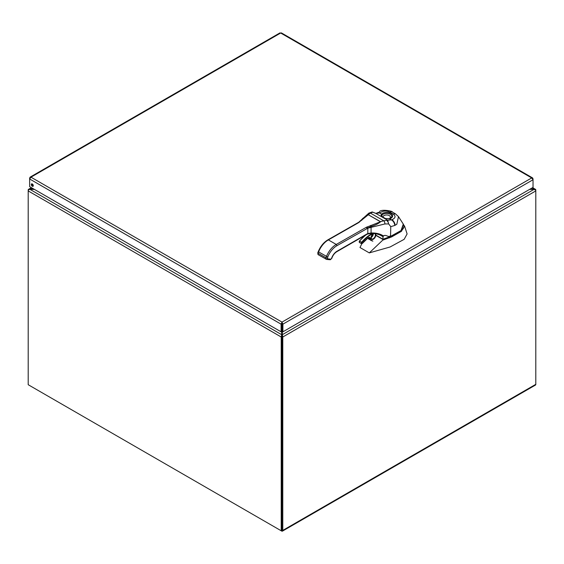 <?xml version="1.0" encoding="UTF-8"?>
<svg xmlns="http://www.w3.org/2000/svg" width="564" height="564" viewBox="0 0 564 564"><rect width="100%" height="100%" fill="white"/><g stroke="black" fill="none" stroke-linecap="round" stroke-linejoin="round"><path stroke-width="0.85" d="M529.596 189.391L533.995 189.391L535.638 190.153A1.579 0.909 60 0 1 535.8 190.921L535.8 384.324A1.579 0.909 60 0 1 535.476 385.05L282.458 531.126A1.579 0.909 -120 0 0 282.783 530.4L282.783 337.004A1.579 0.909 -120 0 0 282.62 336.229L281.951 336.32L281.901 530.167M29.314 385.353L281.669 531.048A1.579 0.909 -120 0 0 282.458 531.126M28.722 189.892L28.362 189.441A1.579 0.909 -120 0 0 28.2 190.019L28.2 190.921A1.579 0.909 -60 0 1 28.362 190.153L30.005 188.975L33.685 188.975M282.36 331.505L282.36 335.178M532.155 187.911L533.995 189.391L282.36 334.671L282.62 336.229M31.845 187.911L28.362 189.441L31.387 187.643M282.12 325.999A1.579 0.909 60 0 1 282.099 325.773L282.099 323.221M282.12 327.24L282.12 326.408M282.783 337.004L535.8 190.921L535.8 190.019A1.579 0.909 120 0 0 535.638 189.441L535.278 189.892M530.315 188.975L535.638 189.441L532.613 187.643M28.2 384.711L28.2 190.921L281.217 337.004L281.217 530.787L28.2 384.711M281.38 336.229L281.64 334.671L281.901 336.299L281.38 336.229A1.579 0.909 -60 0 0 281.217 337.004M281.901 336.299L281.901 530.393L281.217 530.787M281.64 331.505L281.64 334.671L30.005 189.391L34.404 189.391M281.901 336.052L281.64 335.573M281.845 326.182L281.88 327.24M281.901 323.221L281.901 325.773A1.579 0.909 -60 0 1 281.88 325.999M281.577 33.537L280.675 33.015L279.772 33.537M29.955 178.125L30.075 177.159L30.971 177.181L29.645 178.985L281.098 324.166L282 322.107L282.902 324.166L533.029 179.754L531.697 177.942L532.599 177.928L532.712 178.894M29.645 177.949L29.645 186.642L281.098 331.815L281.88 331.364L282 322.107L30.971 177.181L280.675 33.015L531.697 177.942L282 322.107M281.098 331.815L281.098 324.166L281.88 323.708M32.296 183.956A1.41 0.811 -120 0 0 31.591 183.885A1.41 0.811 -120 0 0 31.591 185.514A1.41 0.811 -120 0 0 33.001 186.332A1.41 0.811 -120 0 0 33.22 185.203A1.41 0.811 -120 0 0 32.296 183.956M282 323.01L282.902 324.166L282.902 331.815L533.029 187.403L533.029 178.71M32.099 183.871A1.41 0.811 -120 0 0 33.276 185.894M282.12 323.708L282.12 331.364L282.902 331.815M372.867 241.159L371.063 240.447A4.801 2.771 -60 0 1 370.844 240.349A4.801 2.771 -60 0 1 369.892 238.762L368.313 237.846M372.473 233.468A4.434 2.559 120 0 0 371.951 234.018L371.154 233.447M371.112 240.468L372.839 241.152L371.401 240.306A4.505 2.601 120 0 1 370.308 238.741L369.892 238.762A2.362 1.361 120 0 0 369.406 237.677A2.362 1.361 120 0 0 368.327 237.74M367.108 226.848A1.008 0.585 60 0 1 367.82 228.011L366.917 228.596A1.008 0.585 -119.7 0 0 366.212 227.362L380.46 221.772L368.165 214.672L380.538 221.659L383.682 220.771L391.909 219.763C395.583 218.049 396.013 216.139 393.178 214.031L389.893 212.134C386.248 210.499 382.935 210.746 379.96 212.875L375.8 213.396L372.804 212.184L370.358 213.079L358.337 222.815A1.008 0.585 -119.7 0 0 357.837 222.766L327.874 239.855C323.644 242.4 320.43 246.348 318.23 251.706L317.751 252.933L318.251 254.724A1.6 0.924 120 0 1 318.075 253.236L317.976 252.891M375.814 235.11L382.977 239.249L382.956 235.928L382.477 236.379L381.419 235.703M382.477 236.379L380.39 235.174M375.8 213.396L372.092 211.972L368.778 213.192A2.397 1.748 -126.6 0 1 370.358 213.079L383.682 220.771A2.397 1.198 73.3 0 1 384.859 223.964L367.813 228.166L336.955 245.685A14.805 8.545 120 0 0 327.754 257.029L327.423 258.834L330.899 259.144L331.498 258.573A8.389 4.843 -60 0 1 337.068 251.213L366.889 233.997A27.876 16.095 -60 0 1 367.813 233.566L371.077 232.981C376.026 232.84 380.129 233.813 383.379 235.9L383.238 236.365L382.956 235.928M383.048 239.242L391.099 236.253L401.039 230.563L403.295 224.098L398.501 216.647L396.802 224.296L394.729 225.487L390.767 226.636L388.645 223.908L384.859 223.964M383.238 236.365L383.894 235.667C386.446 234.455 389.054 238.241 390.57 235.378L390.767 226.636M403.295 224.098L403.295 224.098C404.733 226.453 403.958 228.681 400.948 230.775L401.039 230.563M383.139 239.319L391.331 236.422L401.145 230.803L403.514 224.486M361.834 243.754L359.98 247.511L369.3 252.898L390.084 246.99L404.155 239.326L407.109 233.933L404.487 225.811L401.455 231.296L391.642 236.908L382.766 240.123L383.111 239.573L375.8 235.35M369.3 252.898L382.766 240.123M383.894 235.667L383.379 235.9M370.485 233.348A1.008 0.465 -90.9 0 0 370.696 233.454L370.696 233.454A1.008 0.465 -90.9 0 0 371.077 232.981L371.077 227.229A2.397 0.888 80 0 0 371.077 226.432L367.82 228.011A2.397 1.502 64.6 0 1 367.813 228.166L367.813 233.566A1.008 0.649 -113.7 0 1 367.509 234.074L366.642 234.476M366.149 234.42L366.889 233.997L366.149 234.42M336.348 251.629L337.068 251.213L336.348 251.629M329.834 259.651A1.008 0.79 -84.9 0 0 330.102 259.736L326.626 259.426A1.008 0.79 -84.9 0 1 326.359 259.341A1.6 0.924 -60 0 1 326.126 259.271A1.6 0.924 -60 0 1 325.95 257.783L327.275 258.256M394.729 225.487A4.498 2.587 -119.8 0 0 391.557 219.96L389.682 218.874L385.452 218.536L380.961 215.941L381.497 214.151A5.978 3.447 180 0 1 390.866 213.467A5.978 3.447 180 0 1 389.682 218.874A0.902 0.374 -108.9 0 0 389.393 218.761L385.466 218.543L381.412 216.252A0.902 0.818 145.3 0 0 380.961 215.941M387.694 220.263L388.645 223.908M389.393 218.761L391.571 217.218A5.139 2.968 -0 0 0 388.702 213.65A5.139 2.968 -0 0 0 382.216 214.856L381.546 216.639M382.216 214.856A0.902 0.634 -134.3 0 0 381.497 214.151L379.621 213.065A4.498 2.608 59.8 0 0 377.358 212.854L377.697 212.656A4.498 2.608 59.8 0 1 379.96 212.875M357.837 222.766L358.746 222.251A1.008 0.578 60.6 0 1 359.24 222.301M372.804 212.184L372.353 211.993M360.904 220.559A1.008 0.747 39.2 0 1 360.981 220.446L360.981 220.446A1.008 0.747 39.2 0 1 361.764 220.263M361.066 220.362L362.821 218.374L368.151 214.616M370.682 225.41L371.077 226.432C374.982 225.36 378.141 223.809 380.566 221.786A1.008 0.818 12.2 0 0 380.46 221.772L380.566 221.786M388.229 222.463L386.932 220.341M535.8 384.324L282.783 530.4M367.947 238.114A4.801 2.771 120 0 0 368.757 239.143L371.401 240.306M362.166 243.549A1.065 0.613 -60 0 1 361.524 243.676A1.065 0.613 -60 0 1 361.707 242.189A28.701 16.575 -60 0 1 371.331 233.997A1.184 0.684 120 0 0 371.655 233.736A4.731 2.728 -60 0 1 371.902 233.454M371.951 234.018A1.473 0.853 -60 0 1 371.535 234.356L370.4 233.461M366.381 234.631A28.701 16.575 120 0 0 359.62 240.983A1.065 0.613 120 0 0 359.437 242.471L361.524 243.676L362.455 243.352M371.535 234.356A28.411 16.398 120 0 0 362.01 242.464L359.508 241.018A0.768 0.444 -60 0 0 359.226 241.85M373.312 233.785A3.102 1.791 -60 0 1 371.105 237.592A3.398 1.96 120 0 0 373.305 233.771A3.102 1.791 -60 0 1 373.312 233.785M371.02 237.634A3.102 1.791 120 0 0 371.655 238.939A3.102 1.791 120 0 0 374.045 238.107A3.102 1.791 120 0 0 375.398 234.991A3.102 1.791 120 0 0 374.898 233.665M362.01 242.464A0.768 0.444 120 0 0 362.511 243.288A26.875 15.517 -60 0 1 368.123 237.888A2.658 1.537 -60 0 1 370.308 238.741M375.469 233.743A3.398 1.96 -60 0 1 375.821 234.991A3.398 1.96 -60 0 1 373.375 239.171A3.398 1.96 -60 0 1 371.02 237.655A3.398 1.96 -60 0 1 373.551 233.531M359.564 240.955A28.411 16.398 -60 0 1 366.184 234.744M362.511 243.288L368.123 237.888M367.975 237.994L369.406 237.677M358.337 222.815L328.375 239.904A15.813 9.13 120 0 0 318.554 252.016L318.075 253.236L325.95 257.783L326.429 256.564A15.813 9.13 -60 0 1 336.25 244.452L366.212 227.362M336.955 245.685L336.25 244.452L328.375 239.904L327.656 240.32L328.375 239.904M327.754 257.029L318.23 251.706M401.455 231.296L401.145 230.803M391.642 236.908L391.331 236.422M389.491 237.86L389.273 237.324M400.715 230.754L389.111 237.183M388.885 237.289L383.005 239.369L375.807 235.216M366.663 234.469L336.849 251.678C334.515 253.095 332.809 255.351 331.745 258.46L331.498 258.573M331.745 258.46L330.102 259.736A1.008 0.79 -84.9 0 0 330.899 259.144M318.251 254.724L326.626 259.426A1.008 0.79 -84.9 0 0 327.423 258.834M379.417 211.655C381.363 208.751 393.616 211.38 392.149 211.916A4.498 2.601 120.1 0 0 389.893 212.134M392.149 211.916L395.42 213.805L393.178 214.031M395.075 225.29A4.498 2.587 -119.8 0 0 391.909 219.763M388.744 218.924A3.751 2.164 -0 0 0 390.062 216.245A3.751 2.164 -0 0 0 385.705 215.039A3.751 2.164 -0 0 0 382.907 217.309M281.64 335.178L281.796 335.855M279.991 32.874L30.075 177.159M532.599 177.928L281.358 32.874M371.105 237.486L373.22 233.82M373.763 233.545L372.48 234.448L371.288 236.513L371.119 237.938L371.655 238.939M365.634 235.061L359.494 240.948L359.437 242.471M367.911 238.135L368.757 239.143M387.658 220.235L375.575 213.262M367.509 234.074L370.696 233.454C374.997 233.362 378.585 234.116 381.461 235.731L381.461 235.731M375.779 213.403L377.358 212.854M395.42 213.805L398.501 216.647M358.746 222.251L368.778 213.192"/></g></svg>
